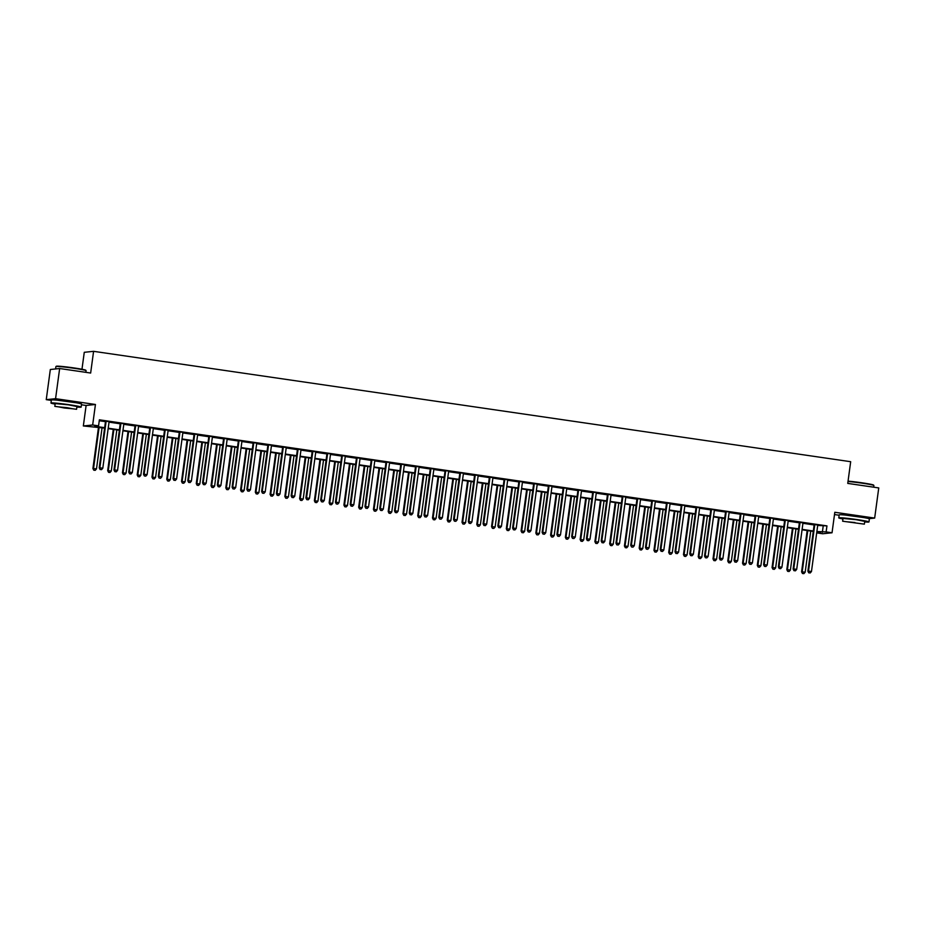 <?xml version="1.0" encoding="UTF-8"?>
<svg xmlns="http://www.w3.org/2000/svg" width="925" height="925" viewBox="0 0 925 925"><rect width="100%" height="100%" fill="white"/><g stroke="black" fill="none" stroke-linecap="round" stroke-linejoin="round"><path stroke-width="1.39" d="M75.977 402.722L57.142 400.178M863.777 517.572L844.941 515.028M104.594 428.113L83.343 425.962L92.662 424.991L98.57 425.847L94.789 426.24L104.652 427.685M81.481 404.792L86.118 405.462L83.343 425.962M86.118 405.462L95.437 404.479L55.569 398.675L59.651 368.52L50.332 369.503L46.25 399.646L51.326 400.398M81.978 369.237L84.267 352.309L93.587 351.327L850.676 461.702L847.751 483.405L878.75 487.926L874.668 518.081L834.812 512.277L832.038 532.777L822.718 533.76L816.81 532.893L820.591 532.499L816.821 531.944M834.5 514.566L839.137 515.237M816.937 531.967L816.81 532.893M55.569 398.675L46.25 399.646M868.933 518.682L874.668 518.081M817.92 524.868L817.839 525.007A1.214 1.191 84 0 0 817.7 525.446L826.95 525.886L99.38 419.811L98.57 425.847M99.264 420.748L105.462 421.65M109.254 421.557L109.173 421.696A1.214 1.191 84 0 0 109.034 422.135L120.227 423.8M123.788 424.321L134.992 425.951M138.553 426.471L149.746 428.113M153.55 428.009L153.469 428.159A1.214 1.191 84 0 0 153.319 428.599L164.511 430.264M168.315 430.171L168.234 430.31A1.214 1.191 84 0 0 168.084 430.749L179.277 432.414M182.849 432.935L194.042 434.565M197.615 435.085L208.807 436.716M212.368 437.236L223.573 438.866M227.365 438.774L227.284 438.924A1.214 1.191 84 0 0 227.145 439.352L238.338 441.017M242.13 440.924L242.049 441.075A1.214 1.191 84 0 0 241.911 441.514L253.103 443.179M256.664 443.699L267.857 445.33M271.43 445.85L282.622 447.48M286.426 447.388L286.345 447.527A1.214 1.191 84 0 0 286.195 447.966L297.387 449.631M301.192 449.538L301.111 449.677A1.214 1.191 84 0 0 300.96 450.117L312.153 451.782M315.726 452.302L326.918 453.932M330.479 454.453L341.683 456.083M345.476 455.99L345.395 456.141A1.214 1.191 84 0 0 345.256 456.58L356.449 458.245M360.241 458.141L360.16 458.291A1.214 1.191 84 0 0 360.022 458.731L371.214 460.396M374.775 460.916L385.968 462.546M389.541 463.067L400.733 464.697M404.306 465.217L415.498 466.847M419.303 466.755L419.222 466.905A1.214 1.191 84 0 0 419.071 467.333L430.264 468.998M434.068 468.906L433.987 469.056A1.214 1.191 84 0 0 433.837 469.495L445.029 471.16M448.59 471.681L459.794 473.311M463.356 473.831L474.56 475.462M478.352 475.369L478.271 475.508A1.214 1.191 84 0 0 478.132 475.947L489.325 477.612M493.118 477.52L493.037 477.658A1.214 1.191 84 0 0 492.886 478.098L504.079 479.763M507.652 480.283L518.844 481.913M522.417 482.434L533.609 484.064M537.413 483.972L537.332 484.122A1.214 1.191 84 0 0 537.182 484.561L548.375 486.226M552.179 486.122L552.098 486.272A1.214 1.191 84 0 0 551.947 486.712L563.14 488.377M566.701 488.897L577.905 490.528M581.467 491.048L592.671 492.678M596.232 493.198L607.436 494.829M611.228 494.736L611.147 494.875A1.214 1.191 84 0 0 611.009 495.314L622.19 496.979M625.994 496.887L625.913 497.037A1.214 1.191 84 0 0 625.763 497.465L636.955 499.13M640.528 499.65L651.72 501.292M655.293 501.812L666.486 503.443M670.29 503.35L670.209 503.489A1.214 1.191 84 0 0 670.058 503.928L681.251 505.593M684.812 506.114L696.016 507.744M699.577 508.264L710.782 509.895M714.343 510.415L725.547 512.045M729.108 512.566L740.301 514.196M744.105 514.103L744.024 514.254A1.214 1.191 84 0 0 743.873 514.693L755.066 516.358M758.639 516.878L769.831 518.509M773.404 519.029L784.597 520.659M788.169 521.18L799.362 522.81M803.166 522.717L803.085 522.856A1.214 1.191 84 0 0 802.935 523.296L814.127 524.961M817.839 525.018L814.046 524.463M803.073 522.868L799.281 522.313M788.401 520.567L784.527 520.162M773.635 518.416L769.762 518M758.87 516.254L754.997 515.849M744.024 514.254L740.231 513.699M729.339 511.953L725.466 511.548M714.574 509.802L710.701 509.397M699.728 507.802L695.935 507.247M685.055 505.501L681.17 505.096M670.209 503.489L666.416 502.934M655.524 501.188L651.651 500.783M640.759 499.038L636.886 498.633M625.913 497.037L622.12 496.482M611.147 494.887L607.355 494.332M596.463 492.586L592.59 492.181M581.698 490.435L577.824 490.03M566.944 488.284L563.059 487.868M552.098 486.272L548.305 485.717M537.332 484.122L533.54 483.567M522.648 481.821L518.775 481.416M507.802 479.821L504.009 479.266M493.037 477.658L489.244 477.115M478.271 475.508L474.479 474.953M463.587 473.218L459.713 472.802M448.833 471.056L444.948 470.652M433.987 469.056L430.194 468.501M419.222 466.905L415.429 466.35M404.537 464.604L400.664 464.2M389.772 462.454L385.898 462.049M375.007 460.303L371.133 459.887M360.16 458.291L356.368 457.736M345.395 456.141L341.603 455.586M330.722 453.84L326.837 453.435M315.876 451.839L312.083 451.284M301.111 449.689L297.318 449.134M286.345 447.527L282.553 446.983M271.661 445.237L267.787 444.821M256.896 443.075L253.022 442.67M242.049 441.075L238.257 440.52M227.284 438.924L223.492 438.369M212.611 436.623L208.726 436.218M197.846 434.472L193.972 434.068M183.081 432.322L179.207 431.917M168.234 430.31L164.442 429.755M153.469 428.159L149.677 427.604M138.785 425.858L134.911 425.454M124.019 423.708L120.146 423.303M109.173 421.708L105.381 421.153M95.437 404.479L92.662 424.991M826.95 525.886L826.129 531.91L832.038 532.777M59.651 368.52L90.65 373.041L93.587 351.327M813.26 531.424L802.056 529.794M798.495 529.273L787.291 527.643M783.729 527.123L772.525 525.493M768.964 524.972L757.76 523.342M754.199 522.822L742.995 521.191M739.433 520.671L728.241 519.029M724.668 518.52L713.476 516.878M709.914 516.358L698.71 514.728M695.149 514.207L683.945 512.577M680.384 512.057L669.18 510.427M665.618 509.906L654.414 508.276M650.853 507.756L639.649 506.125M636.088 505.605L624.884 503.963M621.322 503.443L610.13 501.812M606.557 501.292L595.365 499.662M591.803 499.142L580.599 497.511M577.038 496.991L565.834 495.361M562.273 494.84L551.069 493.21M547.507 492.69L536.303 491.059M532.742 490.539L521.538 488.897M517.977 488.377L506.773 486.747M503.212 486.226L492.019 484.596M488.446 484.076L477.254 482.445M473.692 481.925L462.488 480.295M458.927 479.774L447.723 478.144M444.162 477.624L432.958 475.982M429.397 475.473L418.192 473.831M414.631 473.311L403.427 471.681M399.866 471.16L388.662 469.53M385.101 469.01L373.908 467.379M370.335 466.859L359.143 465.229M355.582 464.708L344.377 463.078M340.816 462.558L329.612 460.916M326.051 460.407L314.847 458.765M311.286 458.245L300.082 456.615M296.52 456.094L285.316 454.464M281.755 453.944L270.551 452.313M266.99 451.793L255.797 450.163M252.224 449.642L241.032 448.012M237.471 447.492L226.267 445.85M222.705 445.341L211.501 443.699M207.94 443.179L196.736 441.549M193.175 441.028L181.971 439.398M178.409 438.878L167.205 437.248M163.644 436.727L152.44 435.097M148.879 434.577L137.686 432.946M134.113 432.426L122.921 430.784M119.36 430.264L108.156 428.633M816.879 531.517L826.129 531.91M108.213 428.206L119.418 429.836M122.979 430.356L134.183 431.987M137.744 432.507L148.937 434.137M152.498 434.658L163.702 436.288M167.263 436.808L178.467 438.45M182.028 438.959L193.233 440.601M196.794 441.121L207.998 442.751M211.559 443.272L222.763 444.902M226.324 445.422L237.528 447.053M241.09 447.573L252.294 449.203M255.855 449.723L267.048 451.354M270.609 451.874L281.813 453.516M285.374 454.025L296.578 455.667M300.139 456.187L311.343 457.817M314.905 458.337L326.109 459.968M329.67 460.488L340.874 462.118M344.435 462.639L355.639 464.269M359.201 464.789L370.405 466.42M373.966 466.94L385.158 468.582M388.72 469.091L399.924 470.733M403.485 471.253L414.689 472.883M418.25 473.403L429.454 475.034M433.016 475.554L444.22 477.184M447.781 477.705L458.985 479.335M462.546 479.855L473.75 481.486M477.312 482.006L488.516 483.648M492.077 484.168L503.269 485.798M506.831 486.319L518.035 487.949M521.596 488.469L532.8 490.1M536.361 490.62L547.565 492.25M551.127 492.771L562.331 494.401M565.892 494.921L577.096 496.552M580.657 497.072L591.861 498.714M595.423 499.234L606.627 500.864M610.188 501.385L621.38 503.015M624.942 503.535L636.146 505.166M639.707 505.686L650.911 507.316M654.472 507.837L665.676 509.467M669.237 509.987L680.442 511.629M684.003 512.138L695.207 513.78M698.768 514.3L709.972 515.93M713.533 516.451L724.737 518.081M728.299 518.601L739.491 520.232M743.053 520.752L754.257 522.382M757.818 522.903L769.022 524.533M772.583 525.053L783.787 526.695M787.348 527.204L798.553 528.846M802.114 529.366L813.318 530.996M823.169 526.279L822.348 532.314M814.74 525.018L814.116 525.088L807.883 571.164L808.519 571.095L814.74 525.018A1.214 1.191 84 0 0 814.717 524.556L814.682 524.394M809.005 572.806L810.184 572.98L809.005 572.806L808.519 571.095L811.468 571.523L817.7 525.446M814.116 525.088A1.214 1.191 84 0 0 814.093 524.625L814.012 524.302M807.883 571.164L808.751 572.841M810.184 572.98L811.468 571.523M807.167 530.545L801.582 571.823L805.166 572.182L810.728 531.066M807.779 530.626L802.218 571.754L802.449 573.5L803.883 573.65L802.703 573.477M805.166 572.182L803.883 573.65M802.449 573.5L801.582 571.823M799.986 522.868L799.35 522.937L793.118 569.014L793.754 568.944L799.986 522.868A1.214 1.191 84 0 0 799.952 522.405L799.917 522.243M794.24 570.656L795.419 570.829L794.24 570.656L793.754 568.944L796.702 569.372L802.935 523.296M799.35 522.937A1.214 1.191 84 0 0 799.327 522.475L799.246 522.151M793.118 569.014L793.985 570.69M795.419 570.829L796.702 569.372M785.221 520.717L784.585 520.787L778.353 566.852L778.989 566.794L785.221 520.717A1.214 1.191 84 0 0 785.198 520.255L785.152 520.093M779.474 568.505L780.654 568.678L779.474 568.505L778.989 566.794L781.937 567.222L788.169 521.145A1.214 1.191 84 0 1 788.32 520.706M784.585 520.787A1.214 1.191 84 0 0 784.562 520.324L784.481 519.989M778.353 566.852L779.22 568.528M780.654 568.678L781.937 567.222M770.456 518.567L769.82 518.624L763.599 564.701L764.223 564.632L770.456 518.567A1.214 1.191 84 0 0 770.433 518.104L770.386 517.942M764.709 566.354L765.888 566.528L764.709 566.354L764.223 564.632L767.172 565.071L773.404 518.994A1.214 1.191 84 0 1 773.554 518.555M769.82 518.624A1.214 1.191 84 0 0 769.797 518.162L769.716 517.838M763.599 564.701L764.455 566.377M765.888 566.528L767.172 565.071M792.401 528.383L786.817 569.673L790.401 570.031L795.962 528.903M793.014 528.476L787.452 569.603L787.684 571.349L789.118 571.488L787.938 571.326M790.401 570.031L789.118 571.488M787.684 571.349L786.817 569.673M777.636 526.232L772.063 567.522L775.636 567.881L781.197 526.753M778.249 526.325L772.687 567.453L772.918 569.199L774.352 569.337L773.173 569.164M775.636 567.881L774.352 569.337M772.918 569.199L772.063 567.522M762.871 524.082L757.298 565.372L760.882 565.73L766.432 524.602M763.483 524.174L757.922 565.302L758.153 567.048L759.587 567.187L758.407 567.013M760.882 565.73L759.587 567.187M758.153 567.048L757.298 565.372M755.69 516.416L755.054 516.474L748.834 562.55L749.458 562.481L755.69 516.416A1.214 1.191 84 0 0 755.667 515.953L755.621 515.792M749.944 564.204L751.123 564.377L749.944 564.204L749.458 562.481L752.407 562.92L758.639 516.844A1.214 1.191 84 0 1 758.789 516.404M755.054 516.474A1.214 1.191 84 0 0 755.031 516.011L754.95 515.688M748.834 562.55L749.689 564.227M751.123 564.377L752.407 562.92M748.117 521.931L742.532 563.209L746.117 563.579L751.678 522.452M748.718 522.024L743.157 563.152L743.388 564.886L744.822 565.036L743.642 564.863M746.117 563.579L744.822 565.036M743.388 564.886L742.532 563.209M848.052 481.15A14.869 0.752 7.7 0 1 861.915 482.804A14.869 0.752 7.7 0 1 873.57 485.07L873.882 485.486A15.228 0.763 -172.3 0 0 873.882 485.486A15.228 0.763 -172.3 0 0 861.95 483.151A15.228 0.763 -172.3 0 0 848.005 481.486M864.667 521.908A15.228 0.763 -172.3 0 0 868.968 521.954A15.228 0.763 -172.3 0 0 857.024 519.584A15.228 0.763 -172.3 0 0 838.778 517.873A15.228 0.763 -172.3 0 0 842.929 518.971M868.968 521.954L869.373 518.937A15.228 0.763 -172.3 0 0 857.429 516.566A15.228 0.763 -172.3 0 0 839.183 514.855L838.778 517.873M842.629 521.214L842.999 518.439L856.145 519.677L864.736 521.376L864.366 524.151L842.629 521.214L864.366 524.151M854.954 522.533L846.491 521.735L854.954 522.533M55.928 366.554L56.332 366.242A14.869 0.752 7.7 0 1 74.116 367.953A14.869 0.752 7.7 0 1 85.771 370.231L86.083 370.636A15.228 0.763 -172.3 0 0 74.15 368.3A15.228 0.763 -172.3 0 0 55.928 366.554A15.228 0.763 -172.3 0 0 55.905 366.601L55.581 368.948M85.863 372.336L86.094 370.682A15.228 0.763 -172.3 0 0 86.083 370.636M76.868 407.058A15.228 0.763 -172.3 0 0 81.169 407.104A15.228 0.763 -172.3 0 0 69.225 404.734A15.228 0.763 -172.3 0 0 50.979 403.022A15.228 0.763 -172.3 0 0 55.13 404.121M81.169 407.104L81.573 404.086A15.228 0.763 -172.3 0 0 69.629 401.716A15.228 0.763 -172.3 0 0 51.384 400.005L50.979 403.022M54.829 406.364L55.199 403.589L68.334 404.826L76.937 406.526L76.567 409.301L54.829 406.364L76.567 409.301M67.155 407.682L58.691 406.884L64.241 407.994L72.705 408.781L67.155 407.682M740.925 514.254L740.301 514.323L734.068 560.4L734.693 560.33L740.925 514.254A1.214 1.191 84 0 0 740.902 513.791L740.856 513.629M735.178 562.053L736.358 562.227L735.178 562.053L734.693 560.33L737.653 560.758L743.873 514.693M740.301 514.323A1.214 1.191 84 0 0 740.266 513.861L740.197 513.537M734.068 560.4L734.924 562.076M736.358 562.227L737.653 560.758M733.352 519.781L727.767 561.059L731.351 561.429L736.913 520.301M733.953 519.873L728.391 561.001L728.634 562.735L730.068 562.886L728.877 562.712M731.351 561.429L730.068 562.886M728.634 562.735L727.767 561.059M726.16 512.103L725.535 512.173L719.303 558.249L719.928 558.18L726.16 512.103A1.214 1.191 84 0 0 726.137 511.641L726.102 511.479M720.413 559.903L721.593 560.064L720.413 559.903L719.928 558.18L722.888 558.607L729.12 512.531A1.214 1.191 84 0 1 729.258 512.103M725.535 512.173A1.214 1.191 84 0 0 725.512 511.71L725.431 511.386M719.303 558.249L720.17 559.926M721.593 560.064L722.888 558.607M718.586 517.63L713.002 558.908L716.586 559.278L722.147 518.15M719.188 517.711L713.638 558.839L713.869 560.585L715.303 560.735L714.112 560.562M716.586 559.278L715.303 560.735M713.869 560.585L713.002 558.908M711.394 509.953L710.77 510.022L704.538 556.098L705.162 556.029L711.394 509.953A1.214 1.191 84 0 0 711.371 509.49L711.337 509.328M705.648 557.74L706.839 557.914L705.648 557.74L705.162 556.029L708.122 556.457L714.354 510.38A1.214 1.191 84 0 1 714.493 509.941M710.77 510.022A1.214 1.191 84 0 0 710.747 509.559L710.666 509.236M704.538 556.098L705.405 557.775M706.839 557.914L708.122 556.457M703.821 515.479L698.236 556.757L701.821 557.116L707.382 515.988M704.434 515.56L698.872 556.688L699.103 558.434L700.537 558.584L699.358 558.411M701.821 557.116L700.537 558.584M699.103 558.434L698.236 556.757M696.629 507.802L696.005 507.871L689.772 553.936L690.408 553.878L696.629 507.802A1.214 1.191 84 0 0 696.606 507.339L696.571 507.178M690.894 555.59L692.073 555.763L690.894 555.59L690.408 553.878L693.357 554.306L699.589 508.23A1.214 1.191 84 0 1 699.728 507.79L699.809 507.652M696.005 507.871A1.214 1.191 84 0 0 695.982 507.409L695.901 507.085M689.772 553.936L690.64 555.624M692.073 555.763L693.357 554.306M689.056 513.317L683.471 554.607L687.055 554.965L692.617 513.837M689.668 513.41L684.107 554.538L684.338 556.283L685.772 556.422L684.593 556.26M687.055 554.965L685.772 556.422M684.338 556.283L683.471 554.607M681.875 505.651L681.239 505.721L675.007 551.786L675.643 551.728L681.875 505.651A1.214 1.191 84 0 0 681.841 505.189L681.806 505.027M676.129 553.439L677.308 553.613L676.129 553.439L675.643 551.728L678.592 552.156L684.824 506.079A1.214 1.191 84 0 1 684.974 505.64M681.239 505.721A1.214 1.191 84 0 0 681.216 505.258L681.135 504.923M675.007 551.786L675.874 553.462M677.308 553.613L678.592 552.156M674.29 511.167L668.706 552.456L672.29 552.815L677.852 511.687M674.903 511.259L669.342 552.387L669.573 554.133L671.007 554.272L669.827 554.098M672.29 552.815L671.007 554.272M669.573 554.133L668.706 552.456M667.11 503.501L666.474 503.558L660.242 549.635L660.878 549.566L667.11 503.501A1.214 1.191 84 0 0 667.087 503.038L667.041 502.876M661.363 551.288L662.543 551.462L661.363 551.288L660.878 549.566L663.826 550.005L670.058 503.928M666.474 503.558A1.214 1.191 84 0 0 666.451 503.096L666.37 502.772M660.242 549.635L661.109 551.312M662.543 551.462L663.826 550.005M659.525 509.016L653.952 550.306L657.525 550.664L663.086 509.536M660.138 509.108L654.576 550.236L654.808 551.982L656.241 552.121L655.062 551.947M657.525 550.664L656.241 552.121M654.808 551.982L653.952 550.306M652.345 501.35L651.709 501.408L645.488 547.484L646.112 547.415L652.345 501.35A1.214 1.191 84 0 0 652.322 500.876L652.275 500.726M646.598 549.138L647.778 549.311L646.598 549.138L646.112 547.415L649.061 547.854L655.293 501.778A1.214 1.191 84 0 1 655.443 501.338M651.709 501.408A1.214 1.191 84 0 0 651.686 500.945L651.605 500.622M645.488 547.484L646.344 549.161M647.778 549.311L649.061 547.854M644.76 506.865L639.187 548.143L642.771 548.513L648.321 507.386M645.372 506.958L639.811 548.086L640.042 549.82L641.476 549.97L640.297 549.797M642.771 548.513L641.476 549.97M640.042 549.82L639.187 548.143M637.579 499.188L636.943 499.257L630.723 545.334L631.347 545.264L637.579 499.188A1.214 1.191 84 0 0 637.556 498.725L637.51 498.563M631.833 546.987L633.012 547.161L631.833 546.987L631.347 545.264L634.296 545.692L640.528 499.627A1.214 1.191 84 0 1 640.678 499.188M636.943 499.257A1.214 1.191 84 0 0 636.92 498.795L636.839 498.471M630.723 545.334L631.578 547.01M633.012 547.161L634.296 545.692M630.006 504.715L624.421 545.993L628.006 546.363L633.567 505.235M630.607 504.807L625.046 545.923L625.277 547.669L626.711 547.82L625.531 547.646M628.006 546.363L626.711 547.82M625.277 547.669L624.421 545.993M622.814 497.037L622.19 497.107L615.957 543.183L616.582 543.114L622.814 497.037A1.214 1.191 84 0 0 622.791 496.575L622.745 496.413M617.067 544.837L618.247 544.998L617.067 544.837L616.582 543.114L619.542 543.542L625.763 497.465M622.19 497.107A1.214 1.191 84 0 0 622.155 496.644L622.086 496.32M615.957 543.183L616.813 544.86M618.247 544.998L619.542 543.542M615.241 502.564L609.656 543.842L613.24 544.212L618.802 503.084M615.842 502.645L610.28 543.773L610.523 545.519L611.945 545.669L610.766 545.496M613.24 544.212L611.945 545.669M610.523 545.519L609.656 543.842M608.049 494.887L607.424 494.956L601.192 541.033L601.817 540.963L608.049 494.887A1.214 1.191 84 0 0 608.026 494.424L607.991 494.262M602.302 542.674L603.482 542.848L602.302 542.674L601.817 540.963L604.777 541.391L611.009 495.314M607.424 494.956A1.214 1.191 84 0 0 607.401 494.493L607.32 494.17M601.192 541.033L602.048 542.709M603.482 542.848L604.777 541.391M600.475 500.413L594.891 541.692L598.475 542.05L604.037 500.922M601.077 500.494L595.527 541.622L595.758 543.368L597.192 543.518L596.001 543.345M598.475 542.05L597.192 543.518M595.758 543.368L594.891 541.692M593.283 492.736L592.659 492.805L586.427 538.87L587.051 538.812L593.283 492.736A1.214 1.191 84 0 0 593.26 492.273L593.226 492.112M587.537 540.524L588.728 540.697L587.537 540.524L587.051 538.812L590.011 539.24L596.243 493.164A1.214 1.191 84 0 1 596.382 492.724M592.659 492.805A1.214 1.191 84 0 0 592.636 492.343L592.555 492.007M586.427 538.87L587.294 540.558M588.728 540.697L590.011 539.24M585.71 498.251L580.125 539.541L583.71 539.899L589.271 498.772M586.323 498.344L580.761 539.472L580.993 541.217L582.426 541.356L581.247 541.194M583.71 539.899L582.426 541.356M580.993 541.217L580.125 539.541M578.518 490.585L577.894 490.655L571.662 536.72L572.298 536.662L578.518 490.585A1.214 1.191 84 0 0 578.495 490.123L578.46 489.961M572.783 538.373L573.962 538.547L572.783 538.373L572.298 536.662L575.246 537.09L581.478 491.013A1.214 1.191 84 0 1 581.617 490.574M577.894 490.655A1.214 1.191 84 0 0 577.871 490.181L577.79 489.857M571.662 536.72L572.529 538.396M573.962 538.547L575.246 537.09M570.945 496.101L565.36 537.39L568.944 537.749L574.506 496.621M571.558 496.193L565.996 537.321L566.227 539.067L567.661 539.206L566.482 539.032M568.944 537.749L567.661 539.206M566.227 539.067L565.36 537.39M563.753 488.435L563.128 488.493L556.896 534.569L557.532 534.5L563.753 488.435A1.214 1.191 84 0 0 563.73 487.972L563.695 487.81M558.018 536.222L559.197 536.396L558.018 536.222L557.532 534.5L560.481 534.939L566.713 488.863A1.214 1.191 84 0 1 566.863 488.423M563.128 488.493A1.214 1.191 84 0 0 563.105 488.03L563.024 487.706M556.896 534.569L557.763 536.246M559.197 536.396L560.481 534.939M556.179 493.95L550.595 535.228L554.179 535.598L559.741 494.47M556.792 494.042L551.231 535.17L551.462 536.916L552.896 537.055L551.716 536.882M554.179 535.598L552.896 537.055M551.462 536.916L550.595 535.228M548.999 486.272L548.363 486.342L542.131 532.418L542.767 532.349L548.999 486.272A1.214 1.191 84 0 0 548.976 485.81L548.93 485.648M543.252 534.072L544.432 534.245L543.252 534.072L542.767 532.349L545.715 532.788L551.947 486.712M548.363 486.342A1.214 1.191 84 0 0 548.34 485.879L548.259 485.556M542.131 532.418L542.998 534.095M544.432 534.245L545.715 532.788M541.414 491.799L535.841 533.077L539.414 533.447L544.975 492.32M542.027 491.892L536.465 533.02L536.697 534.754L538.13 534.904L536.951 534.731M539.414 533.447L538.13 534.904M536.697 534.754L535.841 533.077M534.234 484.122L533.598 484.191L527.366 530.268L528.002 530.198L534.234 484.122A1.214 1.191 84 0 0 534.211 483.659L534.164 483.498M528.487 531.921L529.667 532.095L528.487 531.921L528.002 530.198L530.95 530.626L537.182 484.561M533.598 484.191A1.214 1.191 84 0 0 533.575 483.729L533.494 483.405M527.366 530.268L528.233 531.944M529.667 532.095L530.95 530.626M526.649 489.649L521.076 530.927L524.66 531.297L530.21 490.169M527.262 489.73L521.7 530.857L521.931 532.603L523.365 532.754L522.186 532.58M524.66 531.297L523.365 532.754M521.931 532.603L521.076 530.927M519.468 481.971L518.832 482.041L512.612 528.117L513.236 528.048L519.468 481.971A1.214 1.191 84 0 0 519.445 481.509L519.399 481.347M513.722 529.759L514.901 529.933L513.722 529.759L513.236 528.048L516.185 528.476L522.417 482.399A1.214 1.191 84 0 1 522.567 481.971M518.832 482.041A1.214 1.191 84 0 0 518.809 481.578L518.728 481.254M512.612 528.117L513.467 529.794M514.901 529.933L516.185 528.476M511.895 487.498L506.31 528.776L509.895 529.146L515.456 488.018M512.496 487.579L506.935 528.707L507.166 530.453L508.6 530.603L507.42 530.43M509.895 529.146L508.6 530.603M507.166 530.453L506.31 528.776M504.703 479.821L504.079 479.89L497.847 525.967L498.471 525.897L504.703 479.821A1.214 1.191 84 0 0 504.68 479.358L504.634 479.196M498.957 527.608L500.136 527.782L498.957 527.608L498.471 525.897L501.431 526.325L507.652 480.248A1.214 1.191 84 0 1 507.802 479.809L507.883 479.67M504.079 479.89A1.214 1.191 84 0 0 504.044 479.428L503.975 479.104M497.847 525.967L498.702 527.643M500.136 527.782L501.431 526.325M497.13 485.347L491.545 526.626L495.129 526.984L500.691 485.856M497.731 485.428L492.169 526.556L492.412 528.302L493.834 528.452L492.655 528.279M495.129 526.984L493.834 528.452M492.412 528.302L491.545 526.626M489.938 477.67L489.313 477.739L483.081 523.804L483.706 523.747L489.938 477.67A1.214 1.191 84 0 0 489.915 477.208L489.88 477.046M484.191 525.458L485.371 525.631L484.191 525.458L483.706 523.747L486.666 524.174L492.886 478.098M489.313 477.739A1.214 1.191 84 0 0 489.29 477.277L489.209 476.942M483.081 523.804L483.937 525.481M485.371 525.631L486.666 524.174M482.364 483.185L476.78 524.475L480.364 524.833L485.926 483.706M482.966 483.278L477.416 524.406L477.647 526.152L479.081 526.29L477.89 526.128M480.364 524.833L479.081 526.29M477.647 526.152L476.78 524.475M475.172 475.519L474.548 475.577L468.316 521.654L468.94 521.596L475.172 475.519A1.214 1.191 84 0 0 475.149 475.057L475.115 474.895M469.426 523.307L470.617 523.481L469.426 523.307L468.94 521.596L471.9 522.024L478.132 475.947M474.548 475.577A1.214 1.191 84 0 0 474.525 475.115L474.444 474.791M468.316 521.654L469.183 523.33M470.617 523.481L471.9 522.024M467.599 481.035L462.014 522.324L465.599 522.683L471.16 481.555M468.212 481.127L462.65 522.255L462.882 524.001L464.315 524.14L463.136 523.966M465.599 522.683L464.315 524.14M462.882 524.001L462.014 522.324M460.407 473.369L459.783 473.427L453.551 519.503L454.187 519.434L460.407 473.369A1.214 1.191 84 0 0 460.384 472.906L460.349 472.744M454.672 521.157L455.852 521.33L454.672 521.157L454.187 519.434L457.135 519.873L463.367 473.797A1.214 1.191 84 0 1 463.506 473.357M459.783 473.427A1.214 1.191 84 0 0 459.76 472.964L459.679 472.64M453.551 519.503L454.418 521.18M455.852 521.33L457.135 519.873M452.834 478.884L447.249 520.162L450.833 520.532L456.395 479.404M453.447 478.977L447.885 520.104L448.116 521.85L449.55 521.989L448.371 521.816M450.833 520.532L449.55 521.989M448.116 521.85L447.249 520.162M445.642 471.207L445.017 471.276L438.785 517.352L439.421 517.283L445.642 471.207A1.214 1.191 84 0 0 445.619 470.744L445.584 470.582M439.907 519.006L441.086 519.179L439.907 519.006L439.421 517.283L442.37 517.711L448.602 471.646A1.214 1.191 84 0 1 448.752 471.207M445.017 471.276A1.214 1.191 84 0 0 444.994 470.813L444.913 470.49M438.785 517.352L439.653 519.029M441.086 519.179L442.37 517.711M438.068 476.733L432.484 518.012L436.068 518.382L441.63 477.254M438.681 476.826L433.12 517.954L433.351 519.688L434.785 519.838L433.605 519.665M436.068 518.382L434.785 519.838M433.351 519.688L432.484 518.012M430.888 469.056L430.252 469.125L424.02 515.202L424.656 515.132L430.888 469.056A1.214 1.191 84 0 0 430.853 468.593L430.819 468.432M425.142 516.855L426.321 517.017L425.142 516.855L424.656 515.132L427.604 515.56L433.837 469.495M430.252 469.125A1.214 1.191 84 0 0 430.229 468.663L430.148 468.339M424.02 515.202L424.887 516.878M426.321 517.017L427.604 515.56M423.303 474.583L417.73 515.861L421.303 516.231L426.864 475.103M423.916 474.664L418.354 515.792L418.586 517.538L420.019 517.688L418.84 517.514M421.303 516.231L420.019 517.688M418.586 517.538L417.73 515.861M416.123 466.905L415.487 466.975L409.255 513.051L409.891 512.982L416.123 466.905A1.214 1.191 84 0 0 416.1 466.443L416.053 466.281M410.376 514.693L411.556 514.867L410.376 514.693L409.891 512.982L412.839 513.41L419.071 467.333M415.487 466.975A1.214 1.191 84 0 0 415.464 466.512L415.383 466.188M409.255 513.051L410.122 514.728M411.556 514.867L412.839 513.41M408.538 472.432L402.965 513.71L406.549 514.08L412.099 472.953M409.151 472.513L403.589 513.641L403.82 515.387L405.254 515.537L404.075 515.364M406.549 514.08L405.254 515.537M403.82 515.387L402.965 513.71M401.358 464.755L400.722 464.824L394.501 510.901L395.125 510.831L401.358 464.755A1.214 1.191 84 0 0 401.334 464.292L401.288 464.13M395.611 512.543L396.79 512.716L395.611 512.543L395.125 510.831L398.074 511.259L404.306 465.183A1.214 1.191 84 0 1 404.456 464.743M400.722 464.824A1.214 1.191 84 0 0 400.698 464.362L400.618 464.038M394.501 510.901L395.357 512.577M396.79 512.716L398.074 511.259M393.784 470.27L388.199 511.56L391.784 511.918L397.345 470.79M394.385 470.363L388.824 511.49L389.055 513.236L390.489 513.387L389.309 513.213M391.784 511.918L390.489 513.387M389.055 513.236L388.199 511.56M386.592 462.604L385.968 462.673L379.736 508.738L380.36 508.681L386.592 462.604A1.214 1.191 84 0 0 386.569 462.142L386.523 461.98M380.846 510.392L382.025 510.565L380.846 510.392L380.36 508.681L383.32 509.108L389.541 463.032A1.214 1.191 84 0 1 389.691 462.592M385.968 462.673A1.214 1.191 84 0 0 385.933 462.211L385.852 461.876M379.736 508.738L380.591 510.415M382.025 510.565L383.32 509.108M379.019 468.119L373.434 509.409L377.018 509.767L382.58 468.64M379.62 468.212L374.058 509.34L374.301 511.086L375.723 511.224L374.544 511.051M377.018 509.767L375.723 511.224M374.301 511.086L373.434 509.409M371.827 460.453L371.203 460.511L364.97 506.588L365.595 506.53L371.827 460.453A1.214 1.191 84 0 0 371.804 459.991L371.769 459.829M366.08 508.241L367.26 508.415L366.08 508.241L365.595 506.53L368.555 506.958L374.775 460.881A1.214 1.191 84 0 1 374.926 460.442M371.203 460.511A1.214 1.191 84 0 0 371.179 460.049L371.098 459.725M364.97 506.588L365.826 508.264M367.26 508.415L368.555 506.958M364.253 465.969L358.669 507.258L362.253 507.617L367.815 466.489M364.855 466.061L359.305 507.189L359.536 508.935L360.97 509.074L359.779 508.9M362.253 507.617L360.97 509.074M359.536 508.935L358.669 507.258M357.062 458.303L356.437 458.361L350.205 504.437L350.829 504.368L357.062 458.303A1.214 1.191 84 0 0 357.038 457.84L357.004 457.678M351.315 506.091L352.506 506.264L351.315 506.091L350.829 504.368L353.789 504.807L360.022 458.731M356.437 458.361A1.214 1.191 84 0 0 356.414 457.898L356.333 457.574M350.205 504.437L351.072 506.114M352.506 506.264L353.789 504.807M349.488 463.818L343.903 505.096L347.488 505.466L353.049 464.338M350.101 463.911L344.539 505.038L344.771 506.773L346.204 506.923L345.025 506.75M347.488 505.466L346.204 506.923M344.771 506.773L343.903 505.096M342.296 456.141L341.672 456.21L335.44 502.287L336.076 502.217L342.296 456.141A1.214 1.191 84 0 0 342.273 455.678L342.238 455.516M336.561 503.94L337.741 504.113L336.561 503.94L336.076 502.217L339.024 502.645L345.256 456.58M341.672 456.21A1.214 1.191 84 0 0 341.649 455.748L341.568 455.424M335.44 502.287L336.307 503.963M337.741 504.113L339.024 502.645M334.723 461.667L329.138 502.946L332.722 503.316L338.284 462.188M335.336 461.76L329.774 502.888L330.005 504.622L331.439 504.772L330.26 504.599M332.722 503.316L331.439 504.772M330.005 504.622L329.138 502.946M327.531 453.99L326.907 454.059L320.674 500.136L321.31 500.067L327.531 453.99A1.214 1.191 84 0 0 327.508 453.528L327.473 453.366M321.796 501.789L322.975 501.951L321.796 501.789L321.31 500.067L324.259 500.494L330.491 454.429A1.214 1.191 84 0 1 330.641 453.99M326.907 454.059A1.214 1.191 84 0 0 326.883 453.597L326.803 453.273M320.674 500.136L321.542 501.812M322.975 501.951L324.259 500.494M319.958 459.517L314.373 500.795L317.957 501.165L323.519 460.037M320.57 459.598L315.009 500.726L315.24 502.472L316.674 502.622L315.494 502.448M317.957 501.165L316.674 502.622M315.24 502.472L314.373 500.795M312.777 451.839L312.141 451.909L305.909 497.985L306.545 497.916L312.777 451.839A1.214 1.191 84 0 0 312.743 451.377L312.708 451.215M307.031 499.627L308.21 499.801L307.031 499.627L306.545 497.916L309.493 498.344L315.726 452.267A1.214 1.191 84 0 1 315.876 451.828L315.957 451.689M312.141 451.909A1.214 1.191 84 0 0 312.118 451.446L312.037 451.123M305.909 497.985L306.776 499.662M308.21 499.801L309.493 498.344M305.192 457.366L299.619 498.644L303.192 499.003L308.753 457.887M305.805 457.447L300.243 498.575L300.475 500.321L301.908 500.471L300.729 500.298M303.192 499.003L301.908 500.471M300.475 500.321L299.619 498.644M298.012 449.689L297.376 449.758L291.144 495.835L291.78 495.765L298.012 449.689A1.214 1.191 84 0 0 297.989 449.226L297.942 449.064M292.265 497.477L293.445 497.65L292.265 497.477L291.78 495.765L294.728 496.193L300.96 450.117M297.376 449.758A1.214 1.191 84 0 0 297.353 449.296L297.272 448.972M291.144 495.835L292.011 497.511M293.445 497.65L294.728 496.193M290.427 455.204L284.854 496.494L288.438 496.852L293.988 455.724M291.04 455.297L285.478 496.424L285.709 498.17L287.143 498.309L285.964 498.147M288.438 496.852L287.143 498.309M285.709 498.17L284.854 496.494M283.247 447.538L282.611 447.608L276.39 493.672L277.014 493.615L283.247 447.538A1.214 1.191 84 0 0 283.223 447.076L283.177 446.914M277.5 495.326L278.679 495.499L277.5 495.326L277.014 493.615L279.963 494.042L286.195 447.966M282.611 447.608A1.214 1.191 84 0 0 282.588 447.145L282.507 446.81M276.39 493.672L277.246 495.349M278.679 495.499L279.963 494.042M275.673 453.053L270.088 494.343L273.673 494.702L279.234 453.574M276.274 453.146L270.713 494.274L270.944 496.02L272.378 496.158L271.198 495.985M273.673 494.702L272.378 496.158M270.944 496.02L270.088 494.343M268.481 445.387L267.857 445.445L261.625 491.522L262.249 491.453L268.481 445.387A1.214 1.191 84 0 0 268.458 444.925L268.412 444.763M262.735 493.175L263.914 493.349L262.735 493.175L262.249 491.453L265.209 491.892L271.43 445.815A1.214 1.191 84 0 1 271.58 445.376M267.857 445.445A1.214 1.191 84 0 0 267.822 444.983L267.741 444.659M261.625 491.522L262.48 493.198M263.914 493.349L265.209 491.892M260.908 450.903L255.323 492.192L258.907 492.551L264.469 451.423M261.509 450.995L255.948 492.123L256.19 493.869L257.613 494.008L256.433 493.834M258.907 492.551L257.613 494.008M256.19 493.869L255.323 492.192M253.716 443.237L253.092 443.295L246.859 489.371L247.484 489.302L253.716 443.237A1.214 1.191 84 0 0 253.693 442.774L253.658 442.613M247.969 491.025L249.149 491.198L247.969 491.025L247.484 489.302L250.444 489.741L256.664 443.665A1.214 1.191 84 0 1 256.815 443.225M253.092 443.295A1.214 1.191 84 0 0 253.068 442.832L252.988 442.508M246.859 489.371L247.715 491.048M249.149 491.198L250.444 489.741M246.142 448.752L240.558 490.03L244.142 490.4L249.704 449.272M246.744 448.845L241.194 489.972L241.425 491.707L242.859 491.857L241.668 491.684M244.142 490.4L242.859 491.857M241.425 491.707L240.558 490.03M238.951 441.075L238.326 441.144L232.094 487.221L232.718 487.151L238.951 441.075A1.214 1.191 84 0 0 238.927 440.612L238.893 440.45M233.204 488.874L234.395 489.047L233.204 488.874L232.718 487.151L235.678 487.579L241.911 441.514M238.326 441.144A1.214 1.191 84 0 0 238.303 440.682L238.222 440.358M232.094 487.221L232.961 488.897M234.395 489.047L235.678 487.579M231.377 446.602L225.792 487.88L229.377 488.25L234.938 447.122M231.99 446.694L226.428 487.822L226.66 489.556L228.093 489.707L226.914 489.533M229.377 488.25L228.093 489.707M226.66 489.556L225.792 487.88M224.185 438.924L223.561 438.993L217.329 485.07L217.965 485.001L224.185 438.924A1.214 1.191 84 0 0 224.162 438.462L224.127 438.3M218.45 486.723L219.63 486.885L218.45 486.723L217.965 485.001L220.913 485.428L227.145 439.352M223.561 438.993A1.214 1.191 84 0 0 223.538 438.531L223.457 438.207M217.329 485.07L218.196 486.747M219.63 486.885L220.913 485.428M216.612 444.451L211.027 485.729L214.612 486.099L220.173 444.971M217.225 444.532L211.663 485.66L211.894 487.406L213.328 487.556L212.149 487.382M214.612 486.099L213.328 487.556M211.894 487.406L211.027 485.729M209.42 436.773L208.796 436.843L202.563 482.919L203.199 482.85L209.42 436.773A1.214 1.191 84 0 0 209.397 436.311L209.362 436.149M203.685 484.561L204.864 484.735L203.685 484.561L203.199 482.85L206.148 483.278L212.38 437.201A1.214 1.191 84 0 1 212.53 436.762M208.796 436.843A1.214 1.191 84 0 0 208.773 436.38L208.692 436.057M202.563 482.919L203.431 484.596M204.864 484.735L206.148 483.278M201.847 442.3L196.262 483.578L199.846 483.937L205.408 442.809M202.459 442.381L196.898 483.509L197.129 485.255L198.563 485.405L197.383 485.232M199.846 483.937L198.563 485.405M197.129 485.255L196.262 483.578M194.666 434.623L194.03 434.692L187.798 480.757L188.434 480.699L194.666 434.623A1.214 1.191 84 0 0 194.632 434.16L194.597 433.998M188.92 482.411L190.099 482.584L188.92 482.411L188.434 480.699L191.383 481.127L197.615 435.051A1.214 1.191 84 0 1 197.765 434.611M194.03 434.692A1.214 1.191 84 0 0 194.007 434.23L193.926 433.906M187.798 480.757L188.665 482.445M190.099 482.584L191.383 481.127M187.081 440.138L181.508 481.428L185.081 481.786L190.642 440.658M187.694 440.231L182.133 481.358L182.364 483.104L183.798 483.243L182.618 483.081M185.081 481.786L183.798 483.243M182.364 483.104L181.508 481.428M179.901 432.472L179.265 432.542L173.033 478.607L173.669 478.549L179.901 432.472A1.214 1.191 84 0 0 179.878 432.01L179.832 431.848M174.154 480.26L175.334 480.433L174.154 480.26L173.669 478.549L176.617 478.977L182.849 432.9A1.214 1.191 84 0 1 183 432.461M179.265 432.542A1.214 1.191 84 0 0 179.242 432.079L179.161 431.744M173.033 478.607L173.9 480.283M175.334 480.433L176.617 478.977M172.316 437.988L166.743 479.277L170.327 479.636L175.877 438.508M172.929 438.08L167.367 479.208L167.598 480.954L169.032 481.092L167.853 480.919M170.327 479.636L169.032 481.092M167.598 480.954L166.743 479.277M165.136 430.322L164.5 430.379L158.279 476.456L158.903 476.387L165.136 430.322A1.214 1.191 84 0 0 165.113 429.859L165.066 429.697M159.389 478.109L160.568 478.283L159.389 478.109L158.903 476.387L161.852 476.826L168.084 430.749M164.5 430.379A1.214 1.191 84 0 0 164.477 429.917L164.396 429.593M158.279 476.456L159.135 478.132M160.568 478.283L161.852 476.826M157.562 435.837L151.977 477.127L155.562 477.485L161.123 436.357M158.163 435.929L152.602 477.057L152.833 478.803L154.267 478.942L153.088 478.768M155.562 477.485L154.267 478.942M152.833 478.803L151.977 477.127M150.37 428.171L149.734 428.229L143.514 474.305L144.138 474.236L150.37 428.171A1.214 1.191 84 0 0 150.347 427.697L150.301 427.547M144.624 475.959L145.803 476.132L144.624 475.959L144.138 474.236L147.098 474.675L153.319 428.599M149.734 428.229A1.214 1.191 84 0 0 149.711 427.766L149.63 427.442M143.514 474.305L144.369 475.982M145.803 476.132L147.098 474.675M142.797 433.686L137.212 474.964L140.797 475.334L146.358 434.207M143.398 433.779L137.837 474.907L138.079 476.641L139.502 476.791L138.322 476.618M140.797 475.334L139.502 476.791M138.079 476.641L137.212 474.964M135.605 426.009L134.981 426.078L128.748 472.155L129.373 472.085L135.605 426.009A1.214 1.191 84 0 0 135.582 425.546L135.547 425.384M129.858 473.808L131.038 473.982L129.858 473.808L129.373 472.085L132.333 472.513L138.553 426.448A1.214 1.191 84 0 1 138.704 426.009M134.981 426.078A1.214 1.191 84 0 0 134.958 425.616L134.877 425.292M128.748 472.155L129.604 473.831M131.038 473.982L132.333 472.513M128.032 431.536L122.447 472.814L126.031 473.184L131.593 432.056M128.633 431.628L123.083 472.744L123.314 474.49L124.748 474.641L123.557 474.467M126.031 473.184L124.748 474.641M123.314 474.49L122.447 472.814M120.84 423.858L120.215 423.928L113.983 470.004L114.608 469.935L120.84 423.858A1.214 1.191 84 0 0 120.817 423.396L120.782 423.234M115.093 471.658L116.284 471.819L115.093 471.658L114.608 469.935L117.568 470.363L123.8 424.286A1.214 1.191 84 0 1 123.938 423.858M120.215 423.928A1.214 1.191 84 0 0 120.192 423.465L120.111 423.141M113.983 470.004L114.85 471.681M116.284 471.819L117.568 470.363M113.266 429.385L107.682 470.663L111.266 471.033L116.828 429.905M113.879 429.466L108.318 470.594L108.549 472.34L109.983 472.49L108.803 472.317M111.266 471.033L109.983 472.49M108.549 472.34L107.682 470.663M106.074 421.708L105.45 421.777L99.218 467.853L99.854 467.784L106.074 421.708A1.214 1.191 84 0 0 106.051 421.245L106.017 421.083M100.339 469.495L101.519 469.669L100.339 469.495L99.854 467.784L102.802 468.212L109.034 422.135M105.45 421.777A1.214 1.191 84 0 0 105.427 421.314L105.346 420.991M99.218 467.853L100.085 469.53M101.519 469.669L102.802 468.212M98.501 427.234L92.916 468.512L96.501 468.871L102.062 427.743M99.114 427.315L93.552 468.443L93.783 470.189L95.217 470.339L94.038 470.166M96.501 468.871L95.217 470.339M93.783 470.189L92.916 468.512M814.717 524.556L814.093 524.625M799.952 522.405L799.327 522.475M785.198 520.255L784.562 520.324M770.433 518.104L769.797 518.162M755.667 515.953L755.031 516.011M740.902 513.791L740.266 513.861M726.137 511.641L725.512 511.71M711.371 509.49L710.747 509.559M696.606 507.339L695.982 507.409M681.841 505.189L681.216 505.258M667.087 503.038L666.451 503.096M652.322 500.876L651.686 500.945M637.556 498.725L636.92 498.795M622.791 496.575L622.155 496.644M608.026 494.424L607.401 494.493M593.26 492.273L592.636 492.343M578.495 490.123L577.871 490.181M563.73 487.972L563.105 488.03M548.976 485.81L548.34 485.879M534.211 483.659L533.575 483.729M519.445 481.509L518.809 481.578M504.68 479.358L504.044 479.428M489.915 477.208L489.29 477.277M475.149 475.057L474.525 475.115M460.384 472.906L459.76 472.964M445.619 470.744L444.994 470.813M430.853 468.593L430.229 468.663M416.1 466.443L415.464 466.512M401.334 464.292L400.698 464.362M386.569 462.142L385.933 462.211M371.804 459.991L371.179 460.049M357.038 457.84L356.414 457.898M342.273 455.678L341.649 455.748M327.508 453.528L326.883 453.597M312.743 451.377L312.118 451.446M297.989 449.226L297.353 449.296M283.223 447.076L282.588 447.145M268.458 444.925L267.822 444.983M253.693 442.774L253.068 442.832M238.927 440.612L238.303 440.682M224.162 438.462L223.538 438.531M209.397 436.311L208.773 436.38M194.632 434.16L194.007 434.23M179.878 432.01L179.242 432.079M165.113 429.859L164.477 429.917M150.347 427.697L149.711 427.766M135.582 425.546L134.958 425.616M120.817 423.396L120.192 423.465M106.051 421.245L105.427 421.314M873.674 487.186L873.894 485.521"/></g></svg>
